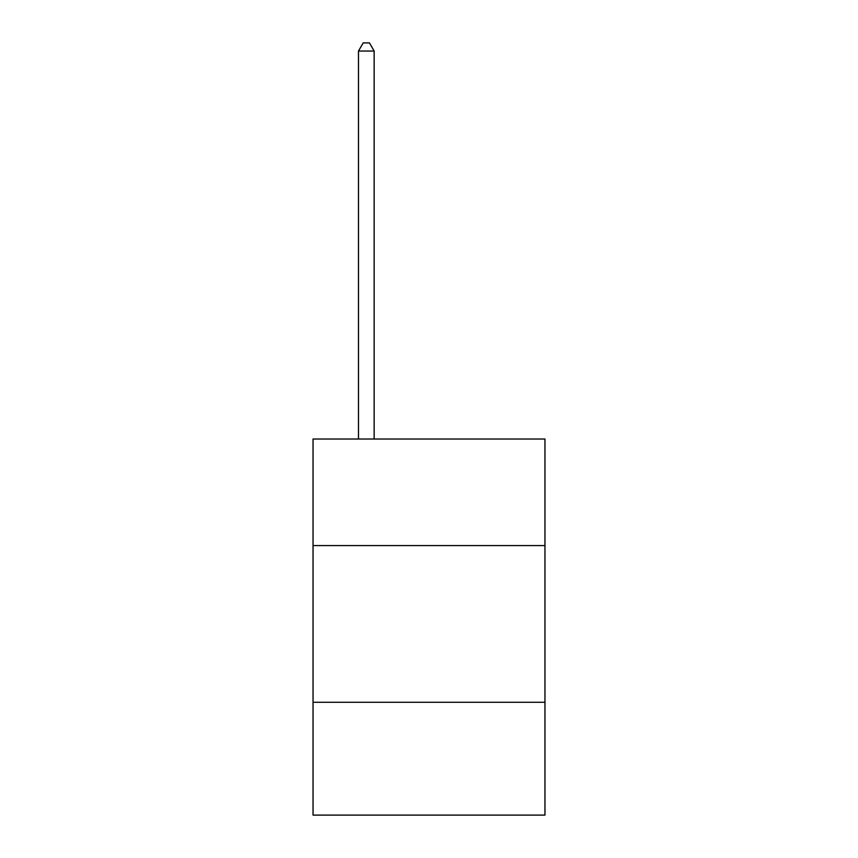 <?xml version="1.0" encoding="UTF-8"?>
<svg xmlns="http://www.w3.org/2000/svg" width="858" height="858" viewBox="0 0 858 858"><rect width="100%" height="100%" fill="white"/><g stroke="black" fill="none" stroke-linecap="round" stroke-linejoin="round"><path stroke-width="1.29" d="M544.959 545.581L544.959 439.028L313.041 439.028L313.041 545.581L544.959 545.581L544.959 815.1L313.041 815.1L313.041 545.581M544.959 702.284L313.041 702.284M374.152 439.028L374.152 51.051L358.483 51.051L358.483 439.028M358.483 51.051L363.191 42.9L369.455 42.9L374.152 51.051"/></g></svg>

